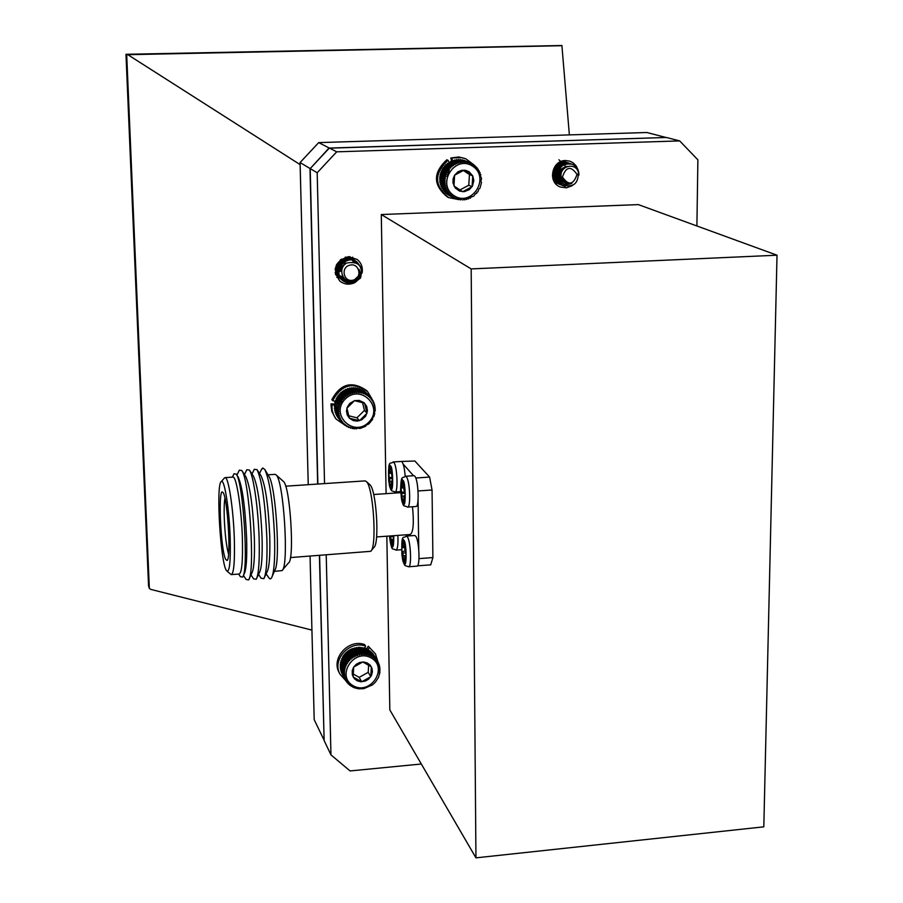 <?xml version="1.0" encoding="UTF-8"?>
<svg xmlns="http://www.w3.org/2000/svg" width="903" height="903" viewBox="0 0 903 903"><rect width="100%" height="100%" fill="white"/><g stroke="black" fill="none" stroke-linecap="round" stroke-linejoin="round"><path stroke-width="1.35" d="M557.614 177.349L561.937 184.81C573.224 188.084 578.665 183.738 578.281 171.773C574.951 161.818 559.036 166.242 561.181 177.135L565.888 183.027L571.87 183.399C565.323 185.826 560.56 183.806 557.614 177.349C557.941 167.405 562.716 163.003 571.938 164.154C576.611 166.096 578.936 169.73 578.936 175.08M565.323 186.311L563.246 185.736C549.859 181.266 557.693 158.691 570.47 163.657L571.159 163.928M562.569 185.454L561.79 185.194C548.437 180.724 556.259 158.206 569.003 163.161L569.703 163.432M561.124 184.912L560.357 184.652C547.026 180.194 554.826 157.72 567.558 162.675L568.935 163.262M559.691 184.359L552.738 178.139M559.679 162.145L566.102 162.179L568.168 163.161M558.257 183.828L554.058 181.435M561.948 161.174L565.346 161.953M556.835 183.286L554.611 182.327M562.535 160.994L563.901 161.468M555.424 182.745L554.735 182.519M558.957 159.763L565.086 165.712M565.267 166.186L565.515 167.032M561.722 178.828L561.124 179.302M561.023 179.381L559.781 180.182M558.618 180.747L554.16 181.616L557.501 183.569M561.937 184.81C551.552 177.914 560.594 159.639 571.757 164.098L571.813 164.12M563.19 185.713L563.066 185.668C549.679 181.198 557.512 158.623 570.29 163.601L570.346 163.624M561.745 185.171L561.61 185.126C548.268 180.656 556.079 158.138 568.822 163.104L569.601 163.409M560.3 184.63L560.176 184.584C546.857 180.126 554.656 157.664 567.377 162.608L568.845 163.251M558.743 184.031L552.952 178.873M560.165 161.897L565.921 162.122L568.066 163.161M562.084 161.129L565.255 161.93M556.034 183.004L554.645 182.383M562.558 160.994L563.811 161.445M561.666 161.265L564.793 165.362M565.03 165.971L565.368 167.078M560.955 179.008L561.666 178.692L561.045 179.166M560.944 179.245L559.736 180.047M558.562 180.634L554.126 181.548M562.445 177.056C568.608 185.849 573.461 184.957 577.006 174.403C570.843 165.599 565.989 166.491 562.445 177.056M565.233 182.835C558.325 177.394 558.46 172.146 565.639 167.111M563.777 182.293C556.259 174.708 557.456 169.392 567.377 166.344M562.332 181.763C556.056 177.451 555.582 172.529 560.898 166.987M560.898 181.221L559.149 180.295M558.077 179.381C554.6 174.629 555.052 170.34 559.431 166.502M560.842 179.054L560.018 179.325M559.905 179.358L559.138 179.516M558.144 179.595L557.478 179.584M557.388 179.584L556.699 179.494M561.271 177.53L560.526 178.015M560.391 178.083L559.521 178.489M559.409 178.546L558.596 178.805M557.941 178.952L556.869 179.065M556.767 179.076L553.629 178.512L556.699 179.008M561.023 176.006L559.092 177.507M558.957 177.575L558.099 177.981M557.738 178.117L556.293 178.467M556.192 178.478L555.458 178.546M555.322 178.546L554.555 178.534M560.3 164.888L560.831 165.644M560.898 165.746L561.316 166.57C557.444 169.098 556.203 172.642 557.591 177.191M561.959 169.64L561.745 171.547M561.248 173.026L560.018 175.035M559.837 175.238L558.607 176.39M557.535 177.067L555.763 177.767M554.781 177.97L554.058 178.026M553.9 178.026L553.155 178.015M559.42 165.136L559.894 166.062M559.95 166.186L560.3 167.213M560.537 168.827L558.573 174.561M557.467 175.656L555.266 176.954M558.009 164.639L558.472 165.531M558.923 166.863L559.126 168.285M559.138 168.545L559.115 169.335M557.636 173.455L554.826 175.995M554.702 176.062L553.742 176.491M556.711 164.335L557.061 165.012M557.738 168.003L554.487 174.798M554.34 174.9L552.455 175.95M556.338 167.213L556.338 168.15M554.961 166.92L554.961 167.563M566.644 183.365L565.436 182.812M565.052 182.767C557.998 176.943 558.325 171.649 566.046 166.886M563.596 182.225C556.045 174.46 557.332 169.154 567.445 166.321M560.718 181.153L559.228 180.397M557.399 179.528L558.11 179.528C554.261 174.414 554.848 169.922 559.871 166.073M561.61 178.557L560.898 178.896M560.786 178.952L559.962 179.234M559.849 179.257L559.07 179.426M557.309 179.516L556.62 179.449M561.237 177.372L560.47 177.88M560.345 177.947L559.465 178.376M559.352 178.433L558.528 178.704M557.919 178.862L556.801 178.997M561 175.769L558.043 177.868M557.715 177.993L556.225 178.388M561.779 169.866L560.029 174.731M559.837 174.968L558.562 176.209M559.826 166.254L560.165 167.315M560.368 169.312L558.585 174.279M557.467 175.453L556.067 176.435M558.788 166.976L558.968 168.477M558.968 168.759L558.889 169.741M557.727 172.992L554.781 175.859M554.656 175.927L553.686 176.39M553.449 176.469L552.884 176.649M556.62 164.414L556.959 165.102M557.569 168.206L554.442 174.629M553.246 175.43L552.399 175.837M556.169 167.394L556.135 168.5M554.803 172.202L552.896 174.245M554.792 167.123L554.758 167.902M553.358 171.796L552.884 172.439M353.355 283.328L360.545 278.011C363.288 266.058 358.728 261.046 346.865 262.976C337.169 267.807 342.508 284.129 353.254 280.935L358.909 275.607L358.976 269.32C361.595 275.313 359.721 279.975 353.355 283.328L347.903 283.339L343.095 280.923C331.559 271.905 346.504 253.201 357.295 262.288L360.907 267.311M359.36 277.808C354.213 283.565 348.479 284.343 342.147 280.133C330.645 271.137 345.556 252.49 356.313 261.543L359.146 264.827M360.263 272.875C356.222 282.007 349.867 284.163 341.21 279.354C329.73 270.369 344.619 251.768 355.342 260.82L358.006 263.811M349.156 281.205L340.273 278.575C328.827 269.625 343.659 251.068 354.371 260.075L355.669 261.26M346.899 280.517L338.253 276.758L335.939 272.864L335.273 268.439M345.172 257.242L353.423 259.353L355.116 260.99M345.533 279.738L338.422 277.04L335.194 272.571M348.411 256.7L352.463 258.63L354.54 260.753M344.562 278.971L337.496 276.273L335.464 274.027M349.506 256.689L353.186 259.522M337.124 275.934L335.623 274.591M353.31 261.802L349.912 256.712L351.402 257.908M342.734 276.668L335.645 274.67M354.213 282.944L348.287 283.35L342.971 280.822C331.446 271.803 346.38 253.122 357.159 262.186M357.17 262.197L360.636 266.803M359.721 276.973C354.687 283.361 348.784 284.389 342.023 280.032C330.532 271.047 345.431 252.4 356.188 261.452L358.988 264.669M360.207 272.469L358.401 276.747M353.807 280.754C349.247 282.763 345.002 282.255 341.086 279.253C329.618 270.279 344.483 251.689 355.218 260.719L357.893 263.721M348.784 281.138L340.16 278.485C328.703 269.523 343.546 250.978 354.258 259.985L355.601 261.227M346.696 280.427L339.223 277.706L335.148 269.286M345.838 257.062L353.287 259.263L356.2 262.694M345.397 279.648L338.309 276.939L335.227 272.841M348.614 256.689L352.802 258.913M337.383 276.171L335.498 274.128M349.585 256.7L352.294 258.597M336.469 275.415L335.634 274.625M350.387 257.152L351.764 258.303M353.208 280.099C362.837 278.034 359.292 262.412 349.811 265.189C340.149 267.265 343.75 282.899 353.208 280.099M341.661 270.29L340.047 270.663M341.955 269.026L340.025 269.76M339.009 269.941L338.207 269.986M338.094 269.997L337.451 269.963M345.364 261.102L344.494 264.771M342.801 267.04L341.368 268.112M341.199 268.214L340.115 268.722M339.979 268.767L339.088 269.038M344.393 261.407L344.303 261.972M342.26 265.945L340.42 267.412M343.219 261.983L342.734 263.224M340.578 265.945L339.472 266.712M341.695 259.059L341.616 259.68M341.436 260.47L341.029 261.577M340.679 262.276L339.189 264.161M338.591 264.669L337.429 265.414M336.875 265.685L336.266 265.911M340.544 259.714L340.183 260.764M339.844 261.452L338.196 263.529M337.609 264.015L336.503 264.714M341.548 271.182L340.138 271.374M341.684 270.144L340.036 270.55M342.011 268.834L341.074 269.286M340.939 269.342L340.025 269.636M338.997 269.839L338.185 269.895M338.106 269.895L337.429 269.884M344.833 263.62L341.436 267.909M341.255 268.022L340.138 268.575M343.354 260.719L343.253 261.306M343.038 262.084L342.406 263.552M340.826 265.55L339.539 266.52M342.451 259.974L342.361 260.538M342.158 261.317L341.582 262.683M339.788 264.94L338.411 265.922M337.88 266.204L337.203 266.487M341.571 259.105L341.469 259.771M341.266 260.561L340.747 261.836M340.205 262.762L339.551 263.586M338.783 264.331L337.654 265.132M336.932 265.516L336.288 265.775M340.408 259.725L339.912 261.012M339.449 261.847L338.49 263.055M337.778 263.71L336.548 264.545M366.302 649.212L368.289 646.221L375.49 653.953L377.985 662.057M345.815 680.693L340.126 674.372C331.491 659.991 349.472 639.99 365.546 646.108L364.53 648.602M340.126 674.372L339.268 672.78C330.645 658.434 348.592 638.477 364.62 644.584L365.546 646.108M368.289 646.221L375.49 653.953M367.781 649.912L369.214 647.756M329.335 148.058L666.312 137.482L679.688 140.913L336.695 151.828L329.335 148.058L310.203 168.59L317.879 484.031M326.22 554.916L330.949 754.863L324.121 740.516L319.617 555.413M555.447 183.433L556.609 183.207M564.307 161.581L563.619 160.745M336.74 277.3L343.456 277.752M354.473 262.051L352.667 257.186M696.902 225.976L697.884 159.831L679.688 140.913M336.695 151.828L317.19 172.755L310.203 168.59M317.19 172.755L324.538 483.59M330.949 754.863L350.071 770.936L421.317 764.006M572.242 185.679L566.486 187.813L560.503 187.056C547.387 182.756 551.575 160.316 565.504 160.542L569.928 161.197L573.1 162.811L576.249 166.005L578.146 170.136M355.5 282.199C349.935 285.156 344.686 284.761 339.754 281.002C331.954 269.241 334.855 261.136 348.456 256.7L357.125 259.409C361.392 262.965 363.029 267.514 362.058 273.078M386.834 536.201L389.825 709.905L475.949 857.85L763.814 826.832L777.02 255.21L638.353 204.609L381.292 214.53L386.1 493.659M777.02 255.21L471.174 268.913L381.292 214.53M471.174 268.913L475.949 857.85M406.147 536.111L406.079 534.802M393.494 535.716L393.584 540.705L392.5 539.339L392.297 545.559L391.18 544.08L391.112 539.396L389.994 535.964M392.274 543.99L391.18 544.08M417.457 565.854L430.708 564.849L432.898 557.569L432.052 490.002L429.602 477.077L414.872 461.015L401.214 461.456M418.055 490.961L432.052 490.002M429.602 477.077L415.752 478.003M418.755 549.374L418.066 500.014M432.898 557.569L418.992 558.618M399.623 491.672L399.645 492.733M413.506 475.723L403.144 464.063M405.187 476.287C404.612 468.838 403.551 464.018 402.016 461.851M392.613 482.258L391.541 481.028L391.326 487.372L390.209 486.017L388.617 472.201L389.678 473.398L389.893 467.054L391.01 468.352L392.613 482.258M392.105 476.31L392.116 477.371L388.708 477.597M391.304 485.949L390.209 486.017M408.641 566.768L416.847 566.136C420.369 567.253 419.229 539.78 415.583 536.021L414.612 535.49M406.023 557.162L404.883 555.717L404.657 562.084L403.483 560.515L402.941 553.076L401.914 551.733L401.835 546.259L402.964 547.669L403.189 541.292L404.363 542.816L404.905 550.288L405.944 551.643L406.023 557.162M405.391 550.909L401.914 551.733M405.391 551.473L405.955 552.196M404.634 560.436L403.483 560.515M290.427 557.569L370.636 551.327C377.273 547.749 373.345 486.096 366.2 481.412L364.835 480.904M282.515 569.962L288.486 562.941C294.829 560.447 290.123 485.487 283.373 481.412L283.271 481.322M371.212 550.638L373.797 547.557C379.802 544.261 376.28 488.952 369.801 484.674L369.745 484.629M274.805 474.357L275.957 474.786C283.723 479.369 289.276 567.919 281.95 570.617L274.331 571.373M264.94 469.673L268.834 476.242C275.866 485.317 280.743 563.054 274.726 570.448L272.356 576.046M376.585 536.946L410.312 534.497C413.337 532.183 414.071 522.939 412.49 506.752M261.114 470.203L262.784 467.968L264.85 469.504C269.828 480.847 273.09 503.693 274.602 538.053C275.088 559.352 274.083 572.604 271.611 577.796L270.595 578.846L269.489 578.642L266.114 573.902M253.675 470.576L254.296 469.3L257.062 469.673L261.069 475.825C265.493 485.464 268.394 505.714 269.771 536.563C270.211 555.819 269.308 567.592 267.074 571.892L264.556 577.175M257.062 469.673C262.028 480.531 265.29 503.502 266.882 538.606C267.39 560.492 266.385 573.834 263.868 578.642L261.091 578.225L258.563 574.398M246.226 470.96L246.824 469.729L249.442 470.091L253.461 476.253C257.795 485.814 260.662 506.098 262.062 537.116C262.536 556.496 261.667 568.292 259.454 572.513L256.915 577.864M249.442 470.091C253.517 475.52 258.326 509.213 259.15 539.159C259.68 561.192 258.709 574.556 256.249 579.274L253.619 578.868L251 574.895M238.753 471.343L239.329 470.17L241.801 470.519L245.83 476.694C250.086 486.164 252.919 506.493 254.353 537.669C254.838 557.174 254.003 568.992 251.835 573.134L249.251 578.552M241.801 470.519C249.431 479.041 255.323 573.529 248.607 579.907L246.135 579.5L243.426 575.403M233.482 474.865L234.012 473.793L236.225 474.12L238.2 477.134C242.365 486.514 245.164 506.876 246.621 538.222C247.129 557.851 246.327 569.703 244.216 573.755L243.212 575.832M236.225 474.12C243.279 481.976 248.844 571.26 242.636 577.062L240.401 576.69L238.674 574.071M232.782 477.111L233.064 477.089C236.53 476.547 241.53 508.863 242.376 538.346C242.918 561.226 241.812 573.123 239.081 574.037L231.518 574.601M224.249 478.206L225.174 477.608C228.538 477.077 233.448 509.416 234.328 538.922C234.882 561.813 233.843 573.721 231.202 574.635L227.025 571.136M230.197 538.222C230.728 561.192 229.622 572.118 226.856 570.989C220.75 566.734 215.603 483.748 221.314 481.57C224.362 478.071 229.328 509.224 230.197 538.222M225.615 559.273L227.037 560.481C231.405 559.307 227.421 495.047 222.815 492.349C217.905 486.051 220.592 549.735 225.615 559.273M224.915 498.208C224.192 502.361 223.978 509.044 224.271 518.266C224.971 534.474 226.405 546.439 228.561 554.171M407.659 507.091L415.922 506.515C419.534 507.61 418.439 479.493 414.737 476.129L413.845 475.7M405.108 497.169L403.968 495.871L403.743 502.361L402.557 500.939L400.898 486.706L402.027 487.981L402.253 481.468L403.438 482.845L403.991 490.352L405.029 491.582L405.108 497.169M404.465 490.916L404.488 492.011L400.988 492.248M404.488 492.011L405.041 492.666M403.709 500.86L402.557 500.939M561.982 45.692L126.702 54.711L149.334 588.361L148.555 585.9L125.98 54.293L561.903 45.511L569.364 134.886M311.93 630.102L150.688 589.366L149.334 588.361M128.091 54.869L300.135 164.617M126.702 54.711L125.98 54.293M666.008 137.493L646.909 132.504L318.68 142.606L300.078 162.551L308.239 484.674M310.056 556.113L314.199 719.68L324.121 740.246M300.078 162.551L309.989 168.466L317.664 484.053M319.402 555.424L324.109 740.042M318.68 142.606L329.11 147.957L310.226 168.568M665.906 137.493L329.234 148.182M349.675 658.942L346.131 652.609L349.811 660.488L348.355 660.307L344.754 654.032L348.355 660.307L348.592 661.876L347.136 661.831L343.591 655.499L347.136 661.831M347.576 651.39L351.165 657.677L347.61 651.368L346.131 652.609M349.168 650.284L352.813 656.537L349.213 650.262L347.61 651.368M360.049 653.806L356.346 647.564L361.2 654.856L357.182 648.015L358.231 647.349L361.956 653.591L358.231 647.349M358.164 654.212L354.461 647.97L359.394 655.149L355.398 648.309L356.346 647.564M356.313 654.81L352.633 648.568L356.267 654.833L357.611 655.634L353.626 648.783L354.461 647.97M350.861 649.347L354.518 655.589L350.906 649.325L349.213 650.262M360.128 647.327L363.875 653.569L360.173 647.327L358.277 647.349M362.001 647.485L365.715 653.738L362.047 647.496L360.771 647.97L360.173 647.327M363.83 647.846L367.6 654.099L363.875 647.857L362.532 648.219L362.047 647.496M365.591 648.388L369.383 654.652L365.636 648.41L364.338 648.636M367.284 649.122L371.077 655.386L367.318 649.133L366.133 649.234M368.864 650.013L372.668 656.3L368.898 650.036L367.86 650.025M370.332 651.074L374.147 657.373L370.365 651.108L369.485 651.007M371.664 652.282L375.49 658.592L371.02 652.18M372.849 653.637L376.675 659.958L372.431 653.524M373.876 655.104L377.714 661.436L373.707 655.047M377.691 661.583L378.56 663.028L378.244 664.506L379.237 664.71L378.797 666.143L379.723 666.459L379.17 667.836L380.005 668.22L379.35 669.563L380.095 670.105L379.553 669.157M379.046 665.33L379.711 666.425M378.481 663.434L379.226 664.664M379.407 667.238L380.005 668.22M379.497 671.076L379.994 671.911L378.492 677.374L375.366 682.194L372.533 684.835L363.785 688.673L358.096 688.775L355.782 687.646M379.226 672.972L379.689 673.751M356.2 688.413L353.976 687.059M354.427 687.872L352.238 686.269M352.723 687.149L352.599 686.269L351.165 686.269L350.601 685.287M351.132 686.246L351.132 685.332L349.675 685.208L349.066 684.124M349.642 685.185L349.788 684.248L348.332 684L347.655 682.792M348.298 683.966L348.569 683.029L347.124 682.645L346.368 681.268M346.075 681.167L341.661 673.074L345.206 679.587L346.594 680.219L346.052 681.133L347.497 681.675L347.091 682.612M344.02 676.11L340.499 669.665L344.02 676.155L344.912 675.331L340.205 667.915L343.727 674.338L344.732 673.604L340.104 666.042L343.625 672.498M340.995 671.448L344.517 677.905L340.995 671.448M340.205 664.247L343.716 670.647L340.205 664.247M340.499 662.418L344.02 668.796L340.499 662.418M340.984 660.612L344.517 666.978L340.984 660.612M341.673 658.851L345.217 665.15L341.684 658.806L342 659.664L341.007 660.567M344.788 653.998L346.097 652.643M343.591 655.499L344.754 654.032M356.392 647.564L357.182 648.015M354.518 647.959L355.398 648.309M352.678 648.557L353.626 648.783M350.906 649.325L352.633 648.568M340.499 669.665L340.781 668.965M340.205 667.87L340.634 667.046M340.104 666.042L340.691 665.127M340.205 664.202L340.95 663.231M340.51 662.373L341.413 661.38M341.684 658.806L342.734 658.027L342.53 657.147L346.097 663.445L342.53 657.147M342.553 657.113L343.558 655.544M353.175 673.977L359.191 677.363L368.221 672.317L368.627 665.127M353.683 667.057L353.141 676.968L361.685 681.765L370.772 676.686L371.336 666.798L362.803 661.978L353.683 667.057L352.238 670.557L352.339 674.947L354.394 678.729L357.317 680.862L360.929 681.754L365.444 681.02L368.751 679.022L371.505 675.342L372.42 671.73L371.923 668.13L370.083 665.037L367.16 662.892L363.559 661.989L359.766 662.463L356.324 664.224L353.683 667.057M359.191 677.363L361.685 681.765M368.221 672.317L370.772 676.686M371.223 657.948C353.841 647.891 335.656 676.144 353.265 685.795C370.614 695.716 388.708 667.689 371.223 657.948M347.113 661.865L347.52 663.378L346.097 663.445M346.063 663.491L346.605 664.958L345.217 665.15M345.194 665.195L345.86 666.617L344.528 666.933M344.517 666.978L345.296 668.333L344.032 668.751M344.02 668.796L344.923 670.071L343.727 670.602M343.716 670.647L344.732 671.843L343.625 672.453M344.02 676.155L345.296 677.024L344.506 677.86M344.517 677.905L345.86 678.661L345.194 679.541M379.994 671.911L379.339 671.324L380.095 670.105M378.549 662.994L377.522 662.949L377.714 661.436M377.691 661.402L376.619 661.493L376.675 659.958M376.653 659.924L375.558 660.138L375.49 658.592L374.35 658.908L374.147 657.373M374.113 657.339L373.007 657.824L372.668 656.3M372.634 656.278L371.551 656.876L371.077 655.386M371.031 655.375L369.982 656.097L369.383 654.652M369.338 654.641L368.322 655.488L367.6 654.099L366.595 655.059L365.76 653.738M365.715 653.738L364.823 654.81L363.875 653.569M363.819 653.569L363.017 654.731L361.956 653.591L361.2 654.856M360.004 653.817L359.394 655.149M358.119 654.223L357.611 655.634M356.267 654.833L355.884 656.289L354.518 655.589M354.473 655.612L354.213 657.113L352.813 656.537L352.644 658.095L351.199 657.644M351.165 657.677L351.165 659.224L349.709 658.908M347.52 663.378L343.637 656.447M348.592 661.876L344.698 654.968M346.605 664.958L342.734 658.027M345.86 666.617L342 659.664M366.595 655.059L362.532 648.219M364.823 654.81L360.771 647.97M363.017 654.731L358.988 647.902M355.884 656.289L351.922 649.438M354.213 657.113L350.274 650.25M352.644 658.095L348.705 651.221M351.165 659.224L347.249 652.338M349.811 660.488L345.905 653.591M341.21 421.52L337.62 417.242L341.232 421.566L341.65 420.426L340.194 419.94L336.593 415.628L340.194 419.94M335.769 413.969L339.336 418.224L335.769 413.969M335.103 412.174L338.67 416.418L335.103 412.174M338.004 408.653L334.437 404.488L337.993 408.709L339.246 408.032L334.776 402.614M337.993 408.709L339.009 409.883L337.857 410.617L334.291 406.418L338.975 411.745L337.914 412.558L334.358 408.359L337.914 412.558M334.629 410.312L338.196 414.533L334.629 410.312M335.318 400.729L338.907 404.815L335.329 400.684L335.758 401.677L334.787 402.557M336.051 398.9L339.652 402.986L336.074 398.855L336.367 399.905L335.329 400.684M336.966 397.162L340.578 401.225L337 397.117L337.158 398.212L336.074 398.855M338.061 395.514L341.695 399.566L338.094 395.469L338.117 396.598L337 397.117M339.325 393.979L342.971 398.02L339.359 393.945L339.235 395.096L338.094 395.469M340.736 392.579L344.393 396.62L340.77 392.545L340.51 393.708L339.359 393.945M342.271 391.338L345.951 395.356L342.316 391.304L341.91 392.444L340.77 392.545M343.93 390.254L347.587 394.295L343.975 390.22L343.433 391.338L342.316 391.304M345.691 389.34L349.405 393.358L345.736 389.317L345.059 390.389L343.975 390.22M347.52 388.617L351.256 392.624L347.565 388.595L346.763 389.622L345.736 389.317M349.416 388.076L353.163 392.094L349.461 388.064L348.535 389.024L347.565 388.595M357.08 391.631L353.344 387.613L358.152 392.76L354.055 388.358L355.24 387.68L359.044 391.699L355.24 387.68M351.346 387.748L355.071 391.767L351.402 387.737L350.364 388.606L349.461 388.064M357.159 387.951L360.974 391.981L357.204 387.963L356.019 388.471M359.033 388.425L362.859 392.466L359.078 388.437L357.983 388.787M360.839 389.091L364.677 393.132L360.873 389.114L359.902 389.317M362.543 389.949L366.404 394.001L362.588 389.972L361.764 390.051M364.157 390.976L368.029 395.04L363.57 390.999M365.636 392.162L369.519 396.248L365.286 392.15M366.911 393.505L370.873 397.613L369.699 397.76L369.519 396.248M370.873 397.851L372.059 399.115L371.968 400.605L373.086 400.729L372.86 402.196L373.932 402.456L373.582 403.878L374.576 404.228L374.113 405.628L375.05 406.147L374.248 405.255M372.036 399.6L373.063 400.695M374.643 409.194L375.355 410.007L374.316 412.964L374.847 413.879L373.887 414.782L374.316 415.73L372.476 418.258L372.623 419.353L368.864 423.902L366.166 425.166L365.613 426.272L360.15 428.44L357.362 428.157L356.211 428.925L355.5 428.191L354.247 428.857L353.581 428.067M374.553 407.219L375.298 408.066L374.452 407.434L375.05 406.147M373.718 403.314L374.576 404.228M372.984 401.429L373.91 402.411M354.247 428.857L351.617 427.762M352.328 428.586L351.831 427.683L350.488 428.135L349.698 427.243M350.443 428.124L350.071 427.153L348.626 427.458L347.824 426.509M341.232 421.566L342.722 421.904L342.44 423.055L343.941 423.259L343.772 424.376L345.296 424.478L345.273 425.573L346.786 425.539L346.899 426.6L346.03 425.573M345.273 425.573L344.314 424.433M342.418 423.022L338.817 418.665M336.593 415.628L336.684 415.064M335.747 413.924L335.939 413.168M335.081 412.129L335.408 411.237M334.437 404.488L335.34 403.483M334.291 406.418L335.103 405.323M334.358 408.359L334.99 407.287M334.618 410.267L335.092 409.262M353.344 387.613L354.055 388.358M351.402 387.737L352.204 388.392L353.299 387.613M341.39 401.835L342.226 401.858M348.727 415.764L356.933 417.818L364.462 410.368L362.543 402.614M349.416 418.213L359.484 420.719L367.047 413.224L364.575 403.201L354.507 400.661L346.91 408.179L349.416 418.213L353.31 420.606L357.159 421.114L361.685 419.827L365.738 416.091L367.453 410.91L366.697 406.373L364.011 402.682L359.18 400.413L354.507 400.661L349.732 403.449L347.158 407.422L346.492 411.283L347.283 415.041L349.416 418.213M356.933 417.818L359.484 420.719M364.462 410.368L367.047 413.224M345.285 399.002C329.651 414.308 353.355 437.797 368.65 422.344C384.238 407.208 360.737 383.538 345.285 399.002M346.933 426.622L348.389 426.43L348.626 427.458M375.355 409.962L374.61 409.273L375.298 408.066M372.036 399.07L370.907 399.115L370.873 397.613M369.485 396.214L368.345 396.541L368.029 395.04M367.984 395.017L366.855 395.469L366.404 394.001M366.358 393.979L365.264 394.566L364.677 393.132M364.631 393.121L363.582 393.832L362.859 392.466L361.821 393.29L360.974 391.981M360.929 391.97L360.004 392.929L359.044 391.699M358.999 391.699L358.152 392.76M357.035 391.631L356.279 392.794L355.116 391.755M355.071 391.767L354.416 393.019L353.163 392.094M353.118 392.105L352.576 393.426L351.256 392.624M351.211 392.636L350.793 394.035L349.405 393.358M349.359 393.369L349.066 394.814L347.621 394.272L347.418 395.774L345.951 395.356M345.905 395.39L345.883 396.891L344.393 396.62M344.348 396.654L344.461 398.167L342.971 398.02M342.937 398.054L343.185 399.566L341.695 399.566L342.045 401.09L340.578 401.225M340.555 401.259L341.086 402.715L339.652 402.986M339.63 403.031L340.284 404.431L338.907 404.815M338.885 404.871L339.663 406.215L338.354 406.722L339.246 408.032M337.925 412.615L339.133 413.597L338.185 414.488M338.196 414.533L339.483 415.403L338.648 416.373M338.67 416.418L340.025 417.152L339.314 418.179M339.336 418.224L340.747 418.834L340.171 419.906M343.772 424.376L342.7 423.089M356.279 392.794L352.204 388.392M354.416 393.019L350.364 388.606M352.576 393.426L348.535 389.024M350.793 394.035L346.763 389.622M349.066 394.814L345.059 390.389M347.418 395.774L343.433 391.338M345.883 396.891L341.91 392.444M344.461 398.167L340.51 393.708M343.185 399.566L339.235 395.096M342.045 401.09L338.117 396.598M341.086 402.715L337.158 398.212M340.284 404.431L336.367 399.905M339.663 406.215L335.758 401.677M367.453 391.417L366.72 390.649C352.17 380.547 340.544 383.549 331.852 399.657L332.722 400.672C341.436 384.52 353.084 381.517 367.656 391.642L372.002 399.047M372.059 399.205L372.239 399.815M345.002 425.245L336.221 419.15L333.884 415.515L332.169 410.357L331.909 404.883L334.866 405.029M335.555 418.349L331.807 411.441L330.972 404.962L331.04 403.855L331.909 404.883M331.04 403.855L334.821 404.059M335.656 401.451L332.722 400.672M449.107 167.969L444.445 166.017L450.653 168.014L445.574 165.836L445.834 164.572L450.518 166.513L445.834 164.572M445.868 164.538L446.962 164.549L447.369 163.285L452.031 165.26L447.369 163.285L448.475 163.409L449.017 162.179L453.735 164.109L449.017 162.179L447.978 160.271C433.903 173.365 434.129 185.804 448.633 197.599L458.713 199.608M461.207 161.547L456.41 159.617L462.426 162.517L463.171 161.423L458.408 159.492L463.126 161.423M459.255 161.885L454.525 159.944L460.564 162.732L461.151 161.547M457.347 162.427L452.595 160.497L458.724 163.161L459.209 161.897M450.766 161.242L455.496 163.172L450.811 161.219L450.1 162.438L449.051 162.145M458.408 159.492L457.618 160.079M460.304 159.571L465.135 161.513L460.349 159.583L459.661 160M462.223 159.865L467.065 161.806L461.715 160.124M464.097 160.362L468.962 162.314L463.792 160.486M465.869 161.073L470.779 163.014L471.434 164.391L472.517 163.917L470.892 163.262M472.698 164.414L474.143 165.012L474.526 166.445L475.655 166.265L475.892 167.721L477.021 167.676L477.123 169.132L478.195 169.2L478.195 170.678L479.267 170.915L478.195 170.453M474.335 165.712L475.61 166.231M475.802 167.168L476.987 167.642M477.089 168.748L478.195 169.2M479.109 172.247L480.114 172.665L479.832 174.065L480.791 174.539L480.385 175.882L481.547 178.467L480.881 181.571L481.491 182.541L479.911 188.332L478.872 188.941L477.89 191.876L476.807 192.17L476.637 193.456L475.542 193.614L473.725 196.154L471.005 197.035L470.328 198.22L469.3 197.836L468.488 198.965L467.461 198.513M461.489 199.45L459.446 199.315M465.519 199.044L466.546 199.529L465.688 198.874L464.65 199.868L463.532 199.349M453.351 197.576L448.656 195.296L453.351 197.576L454.852 197.272L455.056 198.446L456.546 198.028L456.918 199.157L458.306 198.592L458.758 199.631L457.381 198.965M456.873 199.134L455.326 198.389M455.056 198.446L450.349 196.12M447.075 194.258L451.714 196.504L447.075 194.258M445.574 193.028L450.202 195.262L445.574 193.028M444.208 191.628L448.825 193.852L444.208 191.628M442.989 190.093L447.606 192.305L442.989 190.093L443.001 188.941M441.951 188.434L446.545 190.635L441.951 188.434M441.082 186.661L445.676 188.851L441.082 186.661L441.364 185.273L440.393 184.81L444.987 186.977L440.393 184.81M444.197 183.038L439.614 180.86L445.461 183.952L444.479 184.98L439.896 182.835L445.834 185.826L444.965 186.921M439.896 182.835L440.269 179.72L439.535 178.907L444.118 180.961L439.535 178.907M439.535 178.85L440.292 177.823L439.648 176.898L444.242 178.997L439.648 176.898L440.495 175.927L439.975 174.911L444.581 176.943L439.975 174.911M440.495 172.97L445.111 174.979L440.517 172.924L440.901 174.053L439.987 174.866M440.517 172.924L441.499 172.236L441.217 171.085L445.822 173.128L441.217 171.085L442.267 170.486L442.12 169.29L446.759 171.265L442.12 169.29M447.854 169.55L443.192 167.586L447.82 169.595L449.389 169.459L444.321 167.269L444.445 166.017M444.479 165.971L445.574 165.836M455.609 160.395L456.41 159.617M453.667 160.915L454.48 159.955M451.805 161.637L452.595 160.497M447.03 194.224L446.883 193.66M445.54 192.994L445.416 192.215M444.174 191.594L444.107 190.635M441.928 188.388L442.075 187.147M440.382 184.765L440.811 183.467L439.908 182.88M442.143 169.245L444.321 167.269M447.087 176.604L449.299 169.967M459.943 189.946L468.781 185.228L469.47 174.527L463.352 170.475M454.615 175.171L453.949 185.973L462.675 191.718L472.066 186.695L472.754 175.927L464.04 170.159L454.615 175.171L453.092 178.907L452.99 182.925L455.214 187.971L459.627 191.12L464.244 191.662L469.346 189.63L472.472 186.007L473.838 180.566L472.754 175.927L469.188 171.818L465.587 170.34L461.693 170.328L458.013 171.784L454.615 175.171M468.781 185.228L472.066 186.695M469.47 174.527L472.754 175.927M472.743 166.242C454.988 154.232 435.98 184.054 453.983 195.635C471.705 207.476 490.6 177.914 472.743 166.242M449.073 168.003L449.389 169.459M447.82 169.595L448.272 171.028L446.759 171.265M446.725 171.31L447.312 172.71L445.834 173.083M445.822 173.128L446.534 174.482L445.111 174.979M445.089 175.024L445.935 176.311L444.581 176.943M444.569 176.988L445.529 178.207L444.242 178.941M444.242 178.997L445.314 180.115L444.118 180.961M444.118 181.018L445.292 182.045L444.197 182.982M444.987 186.977L446.398 187.643L445.653 188.806M445.676 188.851L447.132 189.382L446.522 190.589M446.545 190.635L448.057 191.03L447.572 192.271M447.606 192.305L449.13 192.565L448.791 193.818M448.825 193.852L450.371 193.976L450.168 195.229M450.202 195.262L451.748 195.24L451.681 196.482M451.714 196.504L453.238 196.346L453.317 197.554M458.803 199.642L460.124 198.965L460.688 199.924M462.697 200.003L463.837 199.111L464.605 199.868M466.591 199.518L467.517 198.457L468.443 198.976M480.114 172.665L479.098 172.326L479.267 170.915M474.109 164.978L473.037 165.339L472.517 163.917M470.734 163.003L469.741 163.635L468.962 162.314L467.968 163.059L467.065 161.806M467.02 161.795L466.151 162.675L465.135 161.513M465.079 161.502L464.289 162.495L463.171 161.423M457.302 162.438L456.941 163.77L455.496 163.172M455.451 163.195L455.225 164.572L453.735 164.109M453.69 164.132L453.588 165.554L452.064 165.226M452.031 165.26L452.064 166.705L450.518 166.513M450.484 166.547L450.653 168.014M448.272 171.028L443.215 168.827M447.312 172.71L442.267 170.486M446.534 174.482L441.499 172.236M445.935 176.311L440.901 174.053M445.529 178.207L440.495 175.927M445.314 180.115L440.292 177.823M445.292 182.045L440.269 179.72M445.834 185.826L440.811 183.467M445.461 183.952L440.438 181.616M446.398 187.643L441.364 185.273M455.225 164.572L450.1 162.438M453.588 165.554L448.475 163.409M452.064 166.705L446.962 164.549M451.85 161.569L450.766 157.991L461.964 157.686L465.846 158.815L474.007 164.933M474.188 165.17L474.696 165.859M459.83 199.507L458.893 199.597M448.633 197.599L447.493 197.035C433.011 185.273 432.797 172.868 446.838 159.797L447.978 160.271M450.766 157.991L458.792 156.964L465.846 158.815M452.55 160.553L451.918 158.454M397.862 535.4C398.279 544.464 397.659 549.374 395.988 550.13C391.936 547.286 392.162 553.516 389.407 536.01M393.776 535.693C393.787 545.152 393.121 548.753 391.767 546.484C390.976 545.954 390.209 542.455 389.475 536.01M392.602 539.418L393.561 539.339M393.516 536.63L390.66 536.845M391.112 539.396L393.561 539.215M393.798 462.381C397.252 465.564 398.336 493.038 394.961 491.988C391.157 489.923 391.202 493.659 388.696 480.791C388.098 457.245 390.175 465.237 393.144 461.975L393.798 462.381M392.997 461.986L401.35 461.444M390.423 466.004C393.098 465.395 393.584 495.51 390.796 488.388C388.155 488.873 387.647 459.108 390.423 466.004M391.631 481.085L392.591 481.017M391.067 471.727L389.972 471.806M389.791 473.33L391.089 473.24M392.557 478.567L389.678 478.759M390.13 481.288L391.383 481.197M407.197 536.63C410.775 540.4 411.926 567.897 408.461 566.779C404.634 564.725 404.578 568.551 401.925 555.153C401.18 531.404 403.449 539.351 406.406 536.089L407.197 536.63M406.237 536.1L414.782 535.479M403.743 540.333C406.564 540.208 407.027 570.73 404.092 563.02C401.304 563.02 400.83 532.849 403.743 540.333M404.995 555.796L406 555.717M404.409 546.022L403.257 546.101M403.088 547.579L404.431 547.478M405.955 552.85L402.941 553.076M403.404 555.717L406 555.526M406.282 476.694C409.939 480.069 411.046 508.208 407.49 507.102C403.483 504.28 403.156 510.737 400.548 490.419C401.203 474.052 401.858 479.098 405.582 476.253L406.282 476.694M405.413 476.265L414.014 475.689M402.817 480.419C405.65 479.888 406.124 510.793 403.178 503.389C400.379 503.784 399.894 473.24 402.817 480.419M404.07 495.928L405.097 495.86M403.494 486.265L402.332 486.345M402.14 487.902L403.517 487.801M405.052 493.264L402.016 493.467M402.478 496.074L403.833 495.984M396.146 550.119L401.474 549.724M393.561 539.26L392.5 539.339M395.119 491.977L400.605 491.604M392.591 480.96L391.541 481.028M391.089 473.307L389.701 473.398M406 555.627L404.883 555.717M404.431 547.557L402.986 547.669M365.151 480.881L285.675 486.186M369.801 484.674L366.2 481.412M283.373 481.412L275.957 474.786M275.133 474.346L267.988 474.809M400.684 492.666L373.673 494.505M259.533 473.465L261.757 468.871M252.005 474.03L254.296 469.3M244.453 474.594L246.824 469.729M236.902 475.147L239.329 470.17M232.376 477.134L234.012 473.793M233.064 477.089L225.174 477.608M221.314 481.57L224.644 477.755M405.086 495.792L403.968 495.871M403.517 487.88L402.049 487.97M335.352 418.089L336.221 419.15"/></g></svg>
